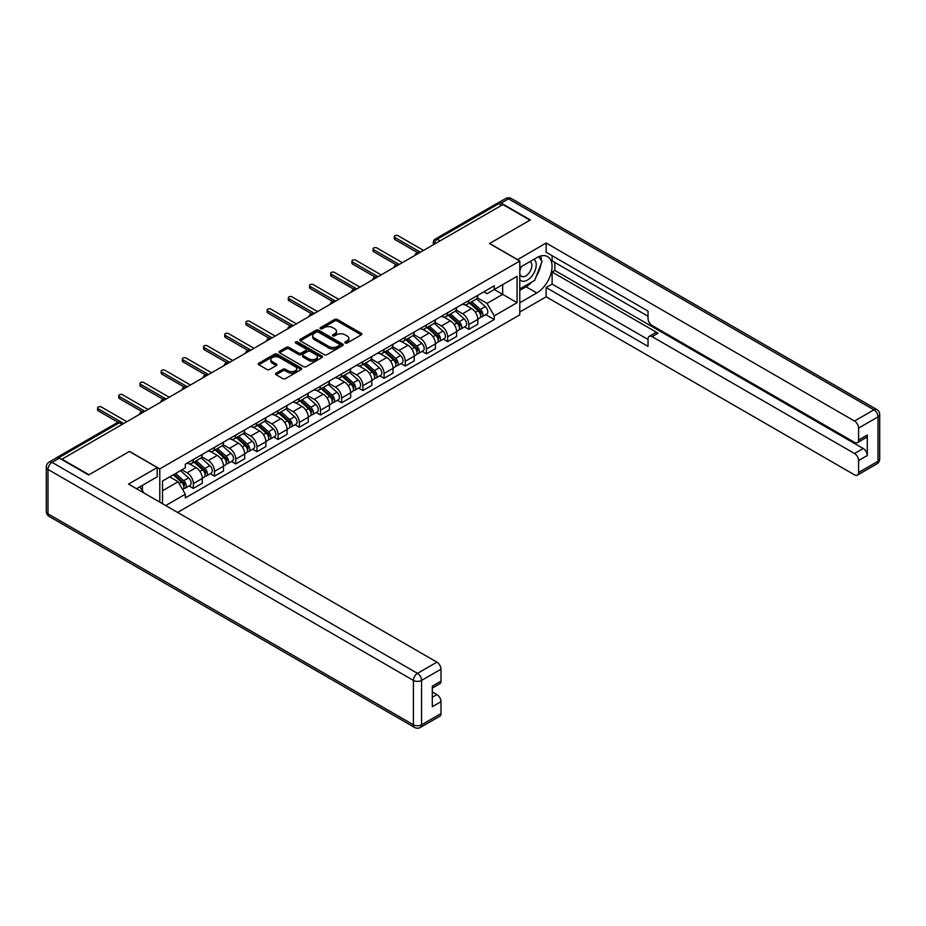 <?xml version="1.0" encoding="UTF-8"?>
<svg xmlns="http://www.w3.org/2000/svg" width="926" height="926" viewBox="0 0 926 926"><rect width="100%" height="100%" fill="white"/><g stroke="black" fill="none" stroke-linecap="round" stroke-linejoin="round"><path stroke-width="1.39" d="M345.259 343.025A1.32 0.764 0 0 0 347.123 343.025L361.29 334.842A1.887 1.088 0 0 0 361.846 334.078A1.887 1.088 0 0 0 361.29 333.302L337.295 319.447A1.887 1.088 0 0 0 334.622 319.447L320.454 327.63A1.32 0.764 0 0 0 322.329 328.707L324.158 327.642A6.031 3.484 0 0 1 332.689 327.642L334.691 328.799A6.031 3.484 0 0 1 336.462 331.265A6.031 3.484 0 0 1 334.691 333.73L332.862 334.784A1.32 0.764 0 0 0 334.726 335.86L336.555 334.807A6.031 3.484 0 0 1 345.097 334.807L347.088 335.964A6.031 3.484 0 0 1 348.859 338.418A6.031 3.484 0 0 1 347.088 340.884L345.259 341.949A1.32 0.764 0 0 0 345.259 343.025L345.259 341.949M276.087 373.178A1.887 1.088 0 0 0 275.531 373.954A1.887 1.088 0 0 0 276.087 374.717L282.824 378.607A1.887 1.088 0 0 0 285.486 378.607L301.228 369.52A1.887 1.088 0 0 0 301.772 368.756A1.887 1.088 0 0 0 301.228 367.981L277.221 354.126A1.887 1.088 0 0 0 274.559 354.126L258.817 363.212A1.887 1.088 0 0 0 258.273 363.987A1.887 1.088 0 0 0 258.817 364.751L266.954 369.451A1.887 1.088 0 0 0 269.616 369.451L276.353 365.562A1.887 1.088 0 0 0 276.909 364.786A1.887 1.088 0 0 0 276.353 364.022L272.325 361.696A5.047 2.917 0 0 1 270.843 359.635A5.047 2.917 0 0 1 273.957 356.938A5.047 2.917 0 0 1 279.455 357.575L295.255 366.696A5.047 2.917 0 0 1 296.737 368.756A5.047 2.917 0 0 1 293.623 371.442A5.047 2.917 0 0 1 288.125 370.817L285.486 369.3A1.887 1.088 0 0 0 282.824 369.3L276.087 373.178L276.087 374.717M159.793 468.88L129.501 451.39L89.012 474.76L61.984 459.157L502.934 204.577L529.973 220.18L489.495 243.55L519.787 261.039L159.793 468.88L159.793 502.135M324.285 354.67A1.887 1.088 0 0 0 326.959 354.67L342.689 345.583A1.887 1.088 0 0 0 343.245 344.819A1.887 1.088 0 0 0 342.689 344.044L318.694 330.188A1.887 1.088 0 0 0 316.021 330.188L300.29 339.275A1.887 1.088 0 0 0 299.735 340.039A1.887 1.088 0 0 0 300.29 340.814L324.285 354.67M296.216 343.315A1.32 0.764 0 0 1 297.559 343.5L321.935 357.575L306.228 366.638A1.887 1.088 0 0 1 303.554 366.638L279.559 352.783L279.559 351.243A1.887 1.088 0 0 0 279.004 352.007A1.887 1.088 0 0 0 279.559 352.783M279.559 351.243L286.284 347.354A1.887 1.088 0 0 1 288.958 347.354L298.693 352.98A1.887 1.088 0 0 0 301.355 352.98L305.823 350.398A1.887 1.088 0 0 0 306.379 349.623A1.887 1.088 0 0 0 305.823 348.859L295.683 343.002A1.32 0.764 0 0 1 297.559 341.925L321.959 356.012A1.887 1.088 0 0 1 322.514 356.788A1.887 1.088 0 0 1 321.959 357.552L321.959 356.012M177.584 512.414L519.787 314.84L519.787 261.039M56.37 457.93A3.843 2.222 -120 0 0 55.849 458.104A3.843 2.222 -120 0 0 55.433 458.474M440.047 240.887L437.188 239.232A3.843 2.222 60 0 0 435.266 239.047L496.811 203.523A3.843 2.222 60 0 1 498.732 203.708L437.188 239.232A3.843 2.222 120 0 0 434.468 243.943L434.468 244.105M501.579 205.352L498.732 203.708M468.845 300.487A8.832 5.105 60 0 1 467.017 304.457L475.976 299.283A8.832 5.105 -120 0 0 477.804 295.313M456.113 310.013L462.595 313.752A8.832 5.105 60 0 1 468.845 324.575L477.804 319.389A8.832 5.105 -120 0 0 471.554 308.566L465.141 304.862M477.804 319.389L477.804 324.181L468.845 329.355L464.539 326.878M467.017 304.457A8.832 5.105 60 0 1 462.664 304.064M468.845 324.575L468.845 329.355M447.652 312.722A8.832 5.105 60 0 1 445.823 316.692L454.782 311.518A8.832 5.105 -120 0 0 456.611 307.548M443.346 339.113L447.652 341.59L456.611 336.416L456.611 331.624A8.832 5.105 -120 0 0 450.372 320.801L443.948 317.097M445.823 316.692A8.832 5.105 60 0 1 441.47 316.298M434.919 322.248L441.401 325.987A8.832 5.105 60 0 1 447.652 336.809L447.652 341.59M426.458 324.968A8.832 5.105 60 0 1 424.629 328.927L433.588 323.753A8.832 5.105 -120 0 0 435.428 319.783M422.163 351.348L426.458 353.825L435.428 348.651L435.428 343.87A8.832 5.105 -120 0 0 429.178 333.036L422.754 329.332M424.629 328.927A8.832 5.105 60 0 1 420.277 328.533M413.737 334.483L420.207 338.221A8.832 5.105 60 0 1 426.458 349.044L426.458 353.825M405.264 337.203A8.832 5.105 60 0 1 403.435 341.162L412.406 335.988A8.832 5.105 -120 0 0 414.235 332.017M400.97 363.582L405.264 366.059L414.235 360.885L414.235 356.105A8.832 5.105 -120 0 0 407.984 345.271L401.56 341.567M403.435 341.162A8.832 5.105 60 0 1 399.083 340.768M392.543 346.718L399.013 350.456A8.832 5.105 60 0 1 405.264 361.279L405.264 366.059M384.07 349.438A8.832 5.105 60 0 1 382.241 353.396L391.212 348.222A8.832 5.105 -120 0 0 393.041 344.252M379.776 375.817L384.07 378.294L393.041 373.12L393.041 368.34A8.832 5.105 -120 0 0 386.79 357.505L380.378 353.801M382.241 353.396A8.832 5.105 60 0 1 377.889 353.003M371.349 358.952L377.82 362.691A8.832 5.105 60 0 1 384.07 373.514L384.07 378.294M362.876 361.672A8.832 5.105 60 0 1 361.047 365.631L370.018 360.457A8.832 5.105 -120 0 0 371.847 356.487M358.582 388.052L362.876 390.529L371.847 385.355L371.847 380.574A8.832 5.105 -120 0 0 365.596 369.752L359.184 366.036M361.047 365.631A8.832 5.105 60 0 1 356.695 365.238M350.155 371.187L356.637 374.926A8.832 5.105 60 0 1 362.876 385.748L362.876 390.529M341.694 373.907A8.832 5.105 60 0 1 339.854 377.866L348.824 372.692A8.832 5.105 -120 0 0 350.653 368.722M337.388 400.287L341.694 402.764L350.653 397.59L350.653 392.809A8.832 5.105 -120 0 0 344.403 381.987L337.99 378.271M339.854 377.866A8.832 5.105 60 0 1 335.513 377.472M328.962 383.422L335.444 387.161A8.832 5.105 60 0 1 341.694 397.983L341.694 402.764M320.5 386.142A8.832 5.105 60 0 1 318.671 390.101L327.63 384.927A8.832 5.105 -120 0 0 329.459 380.956M316.194 412.521L320.5 414.998L329.459 409.824L329.459 405.044A8.832 5.105 -120 0 0 323.209 394.221L316.796 390.506M318.671 390.101A8.832 5.105 60 0 1 314.319 389.707M307.768 395.657L314.25 399.395A8.832 5.105 60 0 1 320.5 410.218L320.5 414.998M299.306 398.377A8.832 5.105 60 0 1 297.478 402.335L306.437 397.161A8.832 5.105 -120 0 0 308.265 393.191M295 424.756L299.306 427.233L308.265 422.059L308.265 417.279A8.832 5.105 -120 0 0 302.026 406.456L295.602 402.752M297.478 402.335A8.832 5.105 60 0 1 293.125 401.942M286.585 407.891L293.056 411.63A8.832 5.105 60 0 1 299.306 422.453L299.306 427.233M278.113 410.612A8.832 5.105 60 0 1 276.284 414.57L285.243 409.396A8.832 5.105 -120 0 0 287.083 405.438M273.818 436.991L278.113 439.468L287.083 434.294L287.083 429.514A8.832 5.105 -120 0 0 280.833 418.691L274.409 414.987M276.284 414.57A8.832 5.105 60 0 1 271.931 414.177M265.392 420.126L271.862 423.865A8.832 5.105 60 0 1 278.113 434.688L278.113 439.468M256.919 422.846A8.832 5.105 60 0 1 255.09 426.805L264.06 421.631A8.832 5.105 -120 0 0 265.889 417.672M252.624 449.226L256.919 451.703L265.889 446.529L265.889 441.748A8.832 5.105 -120 0 0 259.639 430.926L253.215 427.222M255.09 426.805A8.832 5.105 60 0 1 250.738 426.411M244.198 432.361L250.668 436.1A8.832 5.105 60 0 1 256.919 446.922L256.919 451.703M235.725 435.081A8.832 5.105 60 0 1 233.896 439.051L242.867 433.866A8.832 5.105 -120 0 0 244.696 429.907M231.431 461.461L235.725 463.938L244.696 458.764L244.696 453.983A8.832 5.105 -120 0 0 238.445 443.16L232.032 439.456M233.896 439.051A8.832 5.105 60 0 1 229.544 438.646M223.004 444.596L229.474 448.334A8.832 5.105 60 0 1 235.725 459.157L235.725 463.938M214.531 447.316A8.832 5.105 60 0 1 212.702 451.286L221.673 446.1A8.832 5.105 -120 0 0 223.502 442.142M210.237 473.695L214.531 476.172L223.502 470.998L223.502 466.218A8.832 5.105 -120 0 0 217.251 455.395L210.839 451.691M212.702 451.286A8.832 5.105 60 0 1 208.35 450.881M201.81 456.831L208.292 460.569A8.832 5.105 60 0 1 214.531 471.392L214.531 476.172M193.349 459.551A8.832 5.105 60 0 1 191.508 463.521L200.479 458.335A8.832 5.105 -120 0 0 202.308 454.377M189.043 485.93L193.349 488.407L202.308 483.233L202.308 478.453A8.832 5.105 -120 0 0 196.057 467.63L189.645 463.926M191.508 463.521A8.832 5.105 60 0 1 187.168 463.116M181.936 469.818L187.098 472.804A8.832 5.105 60 0 1 193.349 483.627L193.349 488.407M483.847 291.829L487.041 293.669L517.067 276.33L502.668 284.652L502.668 294.375L487.041 303.392L477.307 297.778M162.501 503.709L162.501 481.034L185.327 467.861L185.327 464.181L494.241 285.821L494.241 289.514L517.067 302.686L494.241 315.87L487.041 303.392M517.067 276.33L517.067 302.686M162.501 490.768L178.128 481.74L185.327 494.218L185.327 497.899L494.241 319.551L494.241 315.87M185.327 494.218L165.696 505.55M178.128 481.74L169.701 476.878M485.733 314.643L494.241 319.551M345.792 343.21L347.088 342.458A6.031 3.484 0 0 0 348.859 339.992L348.859 338.418M336.462 331.265L336.462 332.828A6.031 3.484 0 0 1 334.691 335.293L333.383 336.045M361.267 334.853L337.295 321.021A1.887 1.088 0 0 0 334.622 321.021L320.986 328.892M342.689 344.044L342.689 345.583L318.694 331.751A1.887 1.088 0 0 0 316.021 331.751L300.313 340.826L300.29 339.275M339.356 345.352A1.32 0.764 0 0 0 339.356 344.275L318.289 332.11A1.32 0.764 0 0 0 316.426 332.11L314.493 333.233A6.031 3.484 0 0 0 312.722 335.687A6.031 3.484 0 0 0 314.493 338.152L328.892 346.474A6.031 3.484 0 0 0 337.423 346.474L339.356 345.352L339.356 346.926A1.32 0.764 0 0 0 339.749 346.382L339.749 344.819M312.722 335.687L312.722 337.261A6.031 3.484 0 0 0 314.493 339.726L314.493 338.152M339.356 346.926L337.423 348.037A6.031 3.484 0 0 1 328.892 348.037L314.493 339.726M279.583 352.794L286.284 348.928L286.284 347.354M306.379 349.623L306.379 351.197A1.887 1.088 0 0 1 305.823 351.961L301.355 354.542A1.887 1.088 0 0 1 298.693 354.542L288.958 348.928A1.887 1.088 0 0 0 286.284 348.928M308.786 358.802A5.047 2.917 0 0 0 314.284 359.438A5.047 2.917 0 0 0 317.398 356.741A5.047 2.917 0 0 0 315.928 354.693L310.36 351.475A1.887 1.088 0 0 0 307.687 351.475L303.219 354.056A1.887 1.088 0 0 0 302.675 354.82A1.887 1.088 0 0 0 303.219 355.596L308.786 358.802L308.786 360.376A5.047 2.917 0 0 0 314.284 361.001A5.047 2.917 0 0 0 317.398 358.316L317.398 356.741M302.675 354.82L302.675 356.394A1.887 1.088 0 0 0 303.219 357.158L303.219 355.596M308.786 360.376L303.219 357.158M296.737 368.756L296.737 370.319A5.047 2.917 0 0 1 293.623 373.016A5.047 2.917 0 0 1 288.125 372.379L285.486 370.863A1.887 1.088 0 0 0 282.824 370.863L276.11 374.741M270.843 359.635L270.843 361.198A5.047 2.917 0 0 0 272.325 363.258L272.325 361.696M276.33 365.573L272.325 363.258M301.193 369.543L277.221 355.7A1.887 1.088 0 0 0 274.559 355.7L258.84 364.763M469.459 303.045L478.094 310.754A4.804 2.778 60 0 1 479.599 318.185L477.804 319.215M469.679 303.253L473.753 305.603M470.327 302.547L479.934 311.124A2.303 1.331 60 0 1 480.663 314.69A2.303 1.331 60 0 1 480.444 314.771M471.762 301.714L480.397 309.423A4.804 2.778 60 0 1 481.902 316.842A4.804 2.778 60 0 1 480.455 317.005M476.577 298.82L485.293 306.599A4.804 2.778 60 0 1 486.798 314.03L481.902 316.842M417.452 252.543L394.939 239.556A2.211 1.273 180 0 1 394.291 238.653L394.291 236.605A2.211 1.273 -0 0 0 394.939 237.507L420.416 252.219M423.541 250.414L398.064 235.713A2.211 1.273 -0 0 0 395.657 235.435A2.211 1.273 -0 0 0 394.291 236.605M448.265 315.28L456.9 322.989A4.804 2.778 60 0 1 458.405 330.42L456.611 331.45M448.497 315.488L452.559 317.838M449.133 314.782L458.74 323.359A2.303 1.331 60 0 1 459.47 326.924A2.303 1.331 60 0 1 459.261 327.005M450.568 313.949L459.203 321.658A4.804 2.778 60 0 1 460.72 329.077A4.804 2.778 60 0 1 459.261 329.239M455.384 311.055L464.1 318.833A4.804 2.778 60 0 1 465.604 326.265L460.72 329.077M427.071 327.515L435.706 335.224A4.804 2.778 60 0 1 437.211 342.655L435.417 343.685M427.303 327.723L431.366 330.073M427.939 327.017L437.547 335.594A2.303 1.331 60 0 1 438.276 339.159A2.303 1.331 60 0 1 438.067 339.24M429.375 326.183L438.01 333.892A4.804 2.778 60 0 1 439.526 341.324A4.804 2.778 60 0 1 438.067 341.474M434.19 323.29L442.906 331.068A4.804 2.778 60 0 1 444.411 338.499L439.526 341.324M517.472 259.708L546.143 243.006L854.513 421.041L873.936 409.824L508.513 198.847L501.174 203.083L530.378 219.948L489.623 243.469L517.472 259.546M519.787 267.475L536.767 257.671A21.611 12.478 120 0 1 547.567 256.595A21.611 12.478 120 0 1 550.889 273.922A21.611 12.478 120 0 1 536.767 292.963L519.787 302.767M519.787 312.027L546.143 296.806L546.143 287.546L648.026 346.37L648.026 338.997A5.764 3.322 -120 0 1 649.219 336.358A5.764 3.322 -120 0 1 652.101 336.647L854.513 453.509L863.206 448.485A5.764 3.322 60 0 1 867.28 455.546L867.28 435A5.764 3.322 60 0 1 866.088 437.639L857.395 442.663A5.764 3.322 -120 0 0 858.587 440.024L858.587 428.101A5.764 3.322 -120 0 0 854.513 421.041M554.836 262.452L554.836 270.45L552.116 272.024L552.116 284.097L546.143 287.546M552.116 255.703L552.116 260.889L648.026 316.252M857.395 442.663A5.764 3.322 -120 0 1 854.513 442.373L652.101 325.512A5.764 3.322 -120 0 1 648.026 318.451L648.026 311.078L546.143 252.254L546.143 243.006M546.143 296.806L854.513 474.841A5.764 3.322 -120 0 0 857.395 475.131A5.764 3.322 -120 0 0 858.587 472.491L858.587 460.569A5.764 3.322 -120 0 0 854.513 453.509M501.174 203.083A5.764 3.322 -120 0 0 498.292 202.794A5.764 3.322 -120 0 0 497.679 203.35M552.116 272.024L658.073 333.198L652.101 336.647M554.836 270.45L863.206 448.485M552.116 284.097L648.026 339.472M649.219 336.358L655.191 332.909A5.764 3.322 60 0 1 658.073 333.198M519.787 290.37L526.037 286.771A21.611 12.478 120 0 0 532.022 281.898M536.316 276.237A21.611 12.478 120 0 0 540.969 264.246M541.316 260.38A21.611 12.478 120 0 0 540.784 255.97M59.403 458.139L52.064 462.375A5.764 3.322 -120 0 0 49.182 462.086L56.521 457.849A5.764 3.322 60 0 1 59.403 458.139L88.607 475.003L129.362 451.471L157.212 467.549L157.212 476.809L137.916 487.944A21.611 12.478 120 0 0 136.62 488.754M157.212 467.549L128.54 484.101L436.922 662.136A5.764 3.322 60 0 1 440.996 669.197L440.996 681.119A5.764 3.322 60 0 1 439.804 683.758L432.303 688.087M142.407 490.56L142.407 485.351M432.303 697.266L436.922 694.604A5.764 3.322 60 0 1 440.996 701.665L440.996 713.587A5.764 3.322 60 0 1 439.804 716.226L420.369 727.442A5.764 3.322 -120 0 0 421.561 724.803L440.996 713.587M440.996 681.119L432.303 686.131L432.303 706.688L440.996 701.665M436.922 694.604L432.303 691.942M519.787 279.478A12.489 7.211 120 0 0 529.718 278.402A12.489 7.211 120 0 0 536.223 264.801A12.489 7.211 120 0 0 533.955 259.292M520.829 266.873A12.489 7.211 120 0 0 519.787 269.119M519.787 273.297A8.554 4.931 120 0 0 521.512 276.376A8.554 4.931 120 0 0 528.098 274.084A8.554 4.931 120 0 0 531.825 265.484A8.554 4.931 120 0 0 530.054 261.572A8.554 4.931 120 0 0 530.031 261.56M521.535 266.457A8.554 4.931 120 0 0 519.787 271.584M538.724 256.687L542.057 261.433L534.73 280.335L520.053 288.808M139.803 486.856L143.217 491.706L142.94 492.412M396.259 264.79L373.745 251.791A2.211 1.273 180 0 1 373.097 250.888L373.097 248.851A2.211 1.273 -0 0 0 373.745 249.742L399.222 264.454M402.347 262.648L376.87 247.948A2.211 1.273 -0 0 0 374.463 247.67A2.211 1.273 -0 0 0 373.097 248.851M375.065 277.024L352.551 264.026A2.211 1.273 180 0 1 351.915 263.123L351.915 261.086A2.211 1.273 -0 0 0 352.551 261.977L378.028 276.689M381.153 274.883L355.677 260.183A2.211 1.273 -0 0 0 353.269 259.905A2.211 1.273 -0 0 0 351.915 261.086M405.877 339.749L414.512 347.458A4.804 2.778 60 0 1 416.017 354.889L414.235 355.92M406.109 339.958L410.172 342.307M406.745 339.252L416.353 347.829A2.303 1.331 60 0 1 417.082 351.394A2.303 1.331 60 0 1 416.874 351.475M408.192 338.418L416.827 346.127A4.804 2.778 60 0 1 418.332 353.558A4.804 2.778 60 0 1 416.885 353.709M413.008 335.525L421.712 343.303A4.804 2.778 60 0 1 423.217 350.734L418.332 353.558M384.684 351.984L393.319 359.693A4.804 2.778 60 0 1 394.823 367.124L393.041 368.154M384.915 352.193L388.978 354.542M385.552 351.486L395.17 360.064A2.303 1.331 60 0 1 395.888 363.629A2.303 1.331 60 0 1 395.68 363.71M386.999 350.653L395.634 358.362A4.804 2.778 60 0 1 397.138 365.793A4.804 2.778 60 0 1 395.691 365.944M391.814 347.759L400.518 355.538A4.804 2.778 60 0 1 402.034 362.969L397.138 365.793M363.49 364.219L372.125 371.928A4.804 2.778 60 0 1 373.641 379.359L371.847 380.389M363.721 364.427L367.784 366.777M364.369 363.721L373.977 372.298A2.303 1.331 60 0 1 374.694 375.863A2.303 1.331 60 0 1 374.486 375.944M365.805 362.888L374.44 370.597A4.804 2.778 60 0 1 375.944 378.028A4.804 2.778 60 0 1 374.498 378.178M370.62 360.006L379.324 367.772A4.804 2.778 60 0 1 380.841 375.204L375.944 378.028M353.882 289.259L331.369 276.261A2.211 1.273 180 0 1 330.721 275.358L330.721 273.32A2.211 1.273 -0 0 0 331.369 274.223L356.834 288.924M359.959 287.118L334.494 272.418A2.211 1.273 -0 0 0 332.087 272.14A2.211 1.273 -0 0 0 330.721 273.32M332.689 301.494L310.175 288.495A2.211 1.273 180 0 1 309.527 287.592L309.527 285.555A2.211 1.273 -0 0 0 310.175 286.458L335.64 301.158M338.766 299.353L313.301 284.652A2.211 1.273 -0 0 0 310.893 284.375A2.211 1.273 -0 0 0 309.527 285.555M311.495 313.729L288.981 300.73A2.211 1.273 180 0 1 288.333 299.827L288.333 297.79A2.211 1.273 -0 0 0 288.981 298.693L314.446 313.393M317.572 311.587L292.107 296.887A2.211 1.273 -0 0 0 289.699 296.609A2.211 1.273 -0 0 0 288.333 297.79M342.296 376.454L350.942 384.163A4.804 2.778 60 0 1 352.447 391.594L350.653 392.624M342.527 376.662L346.59 379.012M343.176 375.956L352.783 384.533A2.303 1.331 60 0 1 353.5 388.098A2.303 1.331 60 0 1 353.292 388.179M344.611 375.123L353.246 382.832A4.804 2.778 60 0 1 354.751 390.263A4.804 2.778 60 0 1 353.304 390.413M349.426 372.24L358.142 380.007A4.804 2.778 60 0 1 359.647 387.438L354.751 390.263M290.301 325.964L267.788 312.965A2.211 1.273 180 0 1 267.139 312.062L267.139 310.025A2.211 1.273 -0 0 0 267.788 310.928L293.264 325.628M296.389 323.822L270.913 309.122A2.211 1.273 -0 0 0 268.505 308.844A2.211 1.273 -0 0 0 267.139 310.025M321.114 388.7L329.749 396.397A4.804 2.778 60 0 1 331.253 403.829L329.459 404.859M321.334 388.897L325.408 391.247M321.982 388.191L331.589 396.768A2.303 1.331 60 0 1 332.318 400.333A2.303 1.331 60 0 1 332.098 400.414M323.417 387.357L332.052 395.066A4.804 2.778 60 0 1 333.557 402.497A4.804 2.778 60 0 1 332.11 402.648M328.232 384.475L336.948 392.242A4.804 2.778 60 0 1 338.453 399.673L333.557 402.497M269.107 338.198L246.594 325.2A2.211 1.273 180 0 1 245.946 324.297L245.946 322.26A2.211 1.273 -0 0 0 246.594 323.162L272.07 337.863M275.196 336.057L249.719 321.357A2.211 1.273 -0 0 0 247.311 321.079A2.211 1.273 -0 0 0 245.946 322.26M299.92 400.935L308.555 408.632A4.804 2.778 60 0 1 310.06 416.063L308.265 417.094M300.151 401.132L304.214 403.481M300.788 400.426L310.395 409.003A2.303 1.331 60 0 1 311.124 412.568A2.303 1.331 60 0 1 310.916 412.649M302.223 399.592L310.858 407.301A4.804 2.778 60 0 1 312.375 414.732A4.804 2.778 60 0 1 310.916 414.883M307.038 396.71L315.754 404.477A4.804 2.778 60 0 1 317.259 411.908L312.375 414.732M247.913 350.433L225.4 337.434A2.211 1.273 180 0 1 224.752 336.532L224.752 334.494A2.211 1.273 -0 0 0 225.4 335.397L250.877 350.097M254.002 348.292L228.525 333.591A2.211 1.273 -0 0 0 226.118 333.314A2.211 1.273 -0 0 0 224.752 334.494M278.726 413.17L287.361 420.867A4.804 2.778 60 0 1 288.866 428.298L287.072 429.328M278.957 413.366L283.02 415.716M279.594 412.66L289.201 421.237A2.303 1.331 60 0 1 289.931 424.803A2.303 1.331 60 0 1 289.722 424.884M281.029 411.827L289.676 419.536A4.804 2.778 60 0 1 291.181 426.967A4.804 2.778 60 0 1 289.722 427.118M285.845 408.945L294.561 416.712A4.804 2.778 60 0 1 296.065 424.143L291.181 426.967M226.72 362.668L204.206 349.669A2.211 1.273 180 0 1 203.57 348.766L203.57 346.729A2.211 1.273 -0 0 0 204.206 347.632L229.683 362.332M232.808 360.527L207.331 345.826A2.211 1.273 -0 0 0 204.924 345.548A2.211 1.273 -0 0 0 203.57 346.729M257.532 425.404L266.167 433.102A4.804 2.778 60 0 1 267.672 440.533L265.889 441.563M257.764 425.601L261.826 427.951M258.4 424.895L268.019 433.472A2.303 1.331 60 0 1 268.737 437.037A2.303 1.331 60 0 1 268.528 437.118M259.847 424.062L268.482 431.771A4.804 2.778 60 0 1 269.987 439.202A4.804 2.778 60 0 1 268.54 439.352M264.662 421.18L273.367 428.946A4.804 2.778 60 0 1 274.872 436.377L269.987 439.202M205.537 374.903L183.024 361.904A2.211 1.273 180 0 1 182.376 361.001L182.376 358.964A2.211 1.273 -0 0 0 183.024 359.867L208.489 374.567M211.614 372.761L186.149 358.061A2.211 1.273 -0 0 0 183.742 357.783A2.211 1.273 -0 0 0 182.376 358.964M236.338 437.639L244.973 445.337A4.804 2.778 60 0 1 246.49 452.768L244.696 453.798M236.57 437.836L240.633 440.186M237.218 437.13L246.825 445.707A2.303 1.331 60 0 1 247.543 449.272A2.303 1.331 60 0 1 247.335 449.353M238.653 436.296L247.288 444.005A4.804 2.778 60 0 1 248.793 451.437A4.804 2.778 60 0 1 247.346 451.587M243.469 433.414L252.173 441.181A4.804 2.778 60 0 1 253.689 448.612L248.793 451.437M184.343 387.137L161.83 374.139A2.211 1.273 180 0 1 161.182 373.236L161.182 371.199A2.211 1.273 -0 0 0 161.83 372.102L187.295 386.802M190.42 384.996L164.955 370.296A2.211 1.273 -0 0 0 162.548 370.018A2.211 1.273 -0 0 0 161.182 371.199M215.145 449.874L223.779 457.571A4.804 2.778 60 0 1 225.296 465.002L223.502 466.033M215.376 450.071L219.439 452.42M216.024 449.365L225.631 457.942A2.303 1.331 60 0 1 226.349 461.507A2.303 1.331 60 0 1 226.141 461.588M217.46 448.543L226.094 456.24A4.804 2.778 60 0 1 227.599 463.671A4.804 2.778 60 0 1 226.152 463.822M222.275 445.649L230.979 453.416A4.804 2.778 60 0 1 232.495 460.847L227.599 463.671M163.15 399.372L140.636 386.373A2.211 1.273 180 0 1 139.988 385.471L139.988 383.433A2.211 1.273 -0 0 0 140.636 384.336L166.101 399.037M169.226 397.231L143.762 382.531A2.211 1.273 -0 0 0 141.354 382.253A2.211 1.273 -0 0 0 139.988 383.433M193.962 462.109L202.597 469.806A4.804 2.778 60 0 1 204.102 477.237L202.308 478.267M194.182 462.305L198.245 464.655M194.83 461.599L204.438 470.176A2.303 1.331 60 0 1 205.155 473.742A2.303 1.331 60 0 1 204.947 473.823M196.266 460.778L204.901 468.475A4.804 2.778 60 0 1 206.405 475.906A4.804 2.778 60 0 1 204.959 476.057M201.081 457.884L209.797 465.651A4.804 2.778 60 0 1 211.302 473.082L206.405 475.906M141.956 411.607L119.442 398.608A2.211 1.273 180 0 1 118.794 397.705L118.794 395.668A2.211 1.273 -0 0 0 119.442 396.571L144.919 411.271M148.044 409.466L122.568 394.765A2.211 1.273 -0 0 0 120.16 394.488A2.211 1.273 -0 0 0 118.794 395.668M173.289 474.806L181.403 482.041A4.804 2.778 60 0 1 182.908 489.472L182.665 489.611M173.37 474.76L177.063 476.89M174.169 474.309L183.244 482.411A2.303 1.331 60 0 1 183.973 485.976A2.303 1.331 60 0 1 183.753 486.057M175.604 473.475L183.707 480.71A4.804 2.778 60 0 1 185.223 488.141A4.804 2.778 60 0 1 183.765 488.291M180.489 470.651L188.603 477.885A4.804 2.778 60 0 1 190.108 485.317L185.223 488.141M118.042 422.268L98.249 410.843A2.211 1.273 180 0 1 97.6 409.94L97.6 407.903A2.211 1.273 -0 0 0 98.249 408.806L123.725 423.506M126.85 421.7L101.374 407A2.211 1.273 -0 0 0 98.966 406.722A2.211 1.273 -0 0 0 97.6 407.903M434.607 244.024L434.468 243.943A3.843 2.222 0 0 1 433.345 242.381L433.345 244.753M214.531 471.392L223.502 466.218M235.725 459.157L244.696 453.983M256.919 446.922L265.889 441.748M278.113 434.688L287.083 429.514M299.306 422.453L308.265 417.279M320.5 410.218L329.459 405.044M341.694 397.983L350.653 392.809M362.876 385.748L371.847 380.574M384.07 373.514L393.041 368.34M405.264 361.279L414.235 356.105M426.458 349.044L435.428 343.87M447.652 336.809L456.611 331.624M193.349 483.627L202.308 478.453M187.098 472.804L196.057 467.63M208.292 460.569L217.251 455.395M229.474 448.334L238.445 443.16M250.668 436.1L259.639 430.926M271.862 423.865L280.833 418.691M293.056 411.63L302.026 406.456M314.25 399.395L323.209 394.221M335.444 387.161L344.403 381.987M356.637 374.926L365.596 369.752M377.82 362.691L386.79 357.505M399.013 350.456L407.984 345.271M420.207 338.221L429.178 333.036M441.401 325.987L450.372 320.801M462.595 313.752L471.554 308.566M419.559 252.705A3.843 2.222 120 0 0 417.869 253.689M398.365 264.94A3.843 2.222 120 0 0 396.675 265.924M377.183 277.175A3.843 2.222 120 0 0 375.481 278.159M355.989 289.41A3.843 2.222 120 0 0 354.288 290.394M334.795 301.644A3.843 2.222 120 0 0 333.094 302.628M313.601 313.879A3.843 2.222 120 0 0 311.9 314.863M292.408 326.114A3.843 2.222 120 0 0 290.718 327.098M271.214 338.349A3.843 2.222 120 0 0 269.524 339.333M250.02 350.595A3.843 2.222 120 0 0 248.33 351.567M228.838 362.83A3.843 2.222 120 0 0 227.136 363.802M207.644 375.065A3.843 2.222 120 0 0 205.942 376.037M186.45 387.3A3.843 2.222 120 0 0 184.749 388.272M165.256 399.534A3.843 2.222 120 0 0 163.555 400.507M144.062 411.769A3.843 2.222 120 0 0 142.373 412.741M122.163 424.409L119.304 422.765L58.651 457.78M123.285 423.761L121.225 422.58A3.843 2.222 120 0 0 119.304 422.765A3.843 2.222 60 0 0 117.382 422.58L55.849 458.104M347.088 342.458L347.088 340.884M332.862 335.86L332.862 334.784M334.691 335.293L334.691 333.73M320.454 328.707L320.454 327.63M334.622 321.021L334.622 319.447M337.295 321.021L337.295 319.447M361.29 334.842L361.29 333.302M316.021 331.751L316.021 330.188M318.694 331.751L318.694 330.188M328.892 348.037L328.892 346.474M337.423 348.037L337.423 346.474M288.958 348.928L288.958 347.354M298.693 354.542L298.693 352.98M301.355 354.542L301.355 352.98M305.823 351.961L305.823 350.398M297.559 343.5L297.559 341.925M282.824 370.863L282.824 369.3M285.486 370.863L285.486 369.3M288.125 372.379L288.125 370.817M276.353 365.562L276.353 364.022M258.817 364.751L258.817 363.212M274.559 355.7L274.559 354.126M277.221 355.7L277.221 354.126M301.228 369.52L301.228 367.981M478.094 310.754L475.397 312.305M481.138 313.625L480.27 314.134M485.293 306.599L480.397 309.423M394.939 237.507L394.939 239.556M456.9 322.989L454.203 324.54M459.944 325.859L459.076 326.369M464.1 318.833L459.203 321.658M435.706 335.224L433.009 336.775M438.75 338.094L437.882 338.603M442.906 331.068L438.01 333.892M858.587 440.024L867.28 435M867.28 455.546L858.587 460.569M858.587 472.491L878.01 461.275L878.01 416.885L858.587 428.101M526.037 286.771L536.767 292.963M878.01 461.275A5.764 3.322 60 0 1 876.818 463.914A5.764 5.764 0 0 0 879.7 458.926A5.764 3.322 180 0 1 878.01 461.275M878.01 416.885A5.764 3.322 0 0 0 879.7 414.524A5.764 5.764 0 0 0 876.818 409.535A5.764 3.322 -60 0 0 873.936 409.824A5.764 3.322 60 0 1 878.01 416.885M498.292 202.794L505.631 198.558A5.764 3.322 60 0 1 508.513 198.847A5.764 3.322 -60 0 1 511.395 198.558L876.818 409.535M49.182 462.086A5.764 5.764 0 0 0 46.3 467.074A5.764 3.322 180 0 0 47.99 469.436A5.764 3.322 -60 0 1 52.064 462.375L417.487 673.352A5.764 3.322 -60 0 0 413.413 680.413L47.99 469.436L47.99 513.826L413.413 724.803L413.413 680.413A5.764 3.322 0 0 0 421.561 680.413L421.561 724.803A5.764 3.322 180 0 1 413.413 724.803A5.764 3.322 -60 0 0 414.605 727.442A5.764 5.764 0 0 0 420.369 727.442M440.996 669.197L421.561 680.413A5.764 3.322 -120 0 0 417.487 673.352L436.922 662.136M49.182 516.465A5.764 3.322 -60 0 1 47.99 513.826A5.764 3.322 0 0 1 46.3 511.476A5.764 5.764 0 0 0 49.182 516.465L414.605 727.442M373.745 249.742L373.745 251.791M352.551 261.977L352.551 264.026M414.512 347.458L411.815 349.009M417.557 350.341L416.688 350.838M421.712 343.303L416.827 346.127M393.319 359.693L390.633 361.244M396.363 362.575L395.506 363.073M400.518 355.538L395.634 358.362M372.125 371.928L369.439 373.479M375.18 374.81L374.312 375.308M379.324 367.772L374.44 370.597M331.369 274.223L331.369 276.261M310.175 286.458L310.175 288.495M288.981 298.693L288.981 300.73M350.942 384.163L348.245 385.725M353.987 387.045L353.119 387.543M358.142 380.007L353.246 382.832M267.788 310.928L267.788 312.965M329.749 396.397L327.052 397.96M332.793 399.28L331.925 399.777M336.948 392.242L332.052 395.066M246.594 323.162L246.594 325.2M308.555 408.632L305.858 410.195M311.599 411.514L310.731 412.012M315.754 404.477L310.858 407.301M225.4 335.397L225.4 337.434M287.361 420.867L284.664 422.43M290.405 423.749L289.537 424.247M294.561 416.712L289.676 419.536M204.206 347.632L204.206 349.669M266.167 433.102L263.482 434.664M269.211 435.984L268.343 436.482M273.367 428.946L268.482 431.771M183.024 359.867L183.024 361.904M244.973 445.337L242.288 446.899M248.018 448.219L247.161 448.716M252.173 441.181L247.288 444.005M161.83 372.102L161.83 374.139M223.779 457.571L221.094 459.134M226.835 460.454L225.967 460.951M230.979 453.416L226.094 456.24M140.636 384.336L140.636 386.373M202.597 469.806L199.9 471.369M205.641 472.688L204.773 473.186M209.797 465.651L204.901 468.475M119.442 396.571L119.442 398.608M181.403 482.041L179.077 483.384M184.448 484.923L183.579 485.421M188.603 477.885L183.707 480.71M98.249 408.806L98.249 410.843M419.883 252.52A3.843 3.843 0 0 0 414.964 255.368M398.701 264.755A3.843 3.843 0 0 0 393.77 267.602M377.507 276.99A3.843 3.843 0 0 0 372.576 279.837M356.313 289.225A3.843 3.843 0 0 0 351.382 292.072M335.119 301.459A3.843 3.843 0 0 0 330.188 304.307M313.926 313.694A3.843 3.843 0 0 0 308.995 316.542M292.732 325.929A3.843 3.843 0 0 0 287.801 328.776M271.538 338.164A3.843 3.843 0 0 0 266.619 341.011M250.356 350.398A3.843 3.843 0 0 0 245.425 353.246M229.162 362.633A3.843 3.843 0 0 0 224.231 365.481M207.968 374.868A3.843 3.843 0 0 0 203.037 377.715M186.774 387.103A3.843 3.843 0 0 0 181.843 389.95M165.58 399.337A3.843 3.843 0 0 0 160.649 402.185M144.387 411.572A3.843 3.843 0 0 0 139.456 414.42M121.225 422.58A3.843 3.843 0 0 0 117.382 422.58M435.266 239.047A3.843 3.843 0 0 0 433.345 242.381M857.395 475.131L876.818 463.914M879.7 458.926L879.7 414.524M511.395 198.558A5.764 5.764 0 0 0 505.631 198.558M46.3 467.074L46.3 511.476"/></g></svg>
